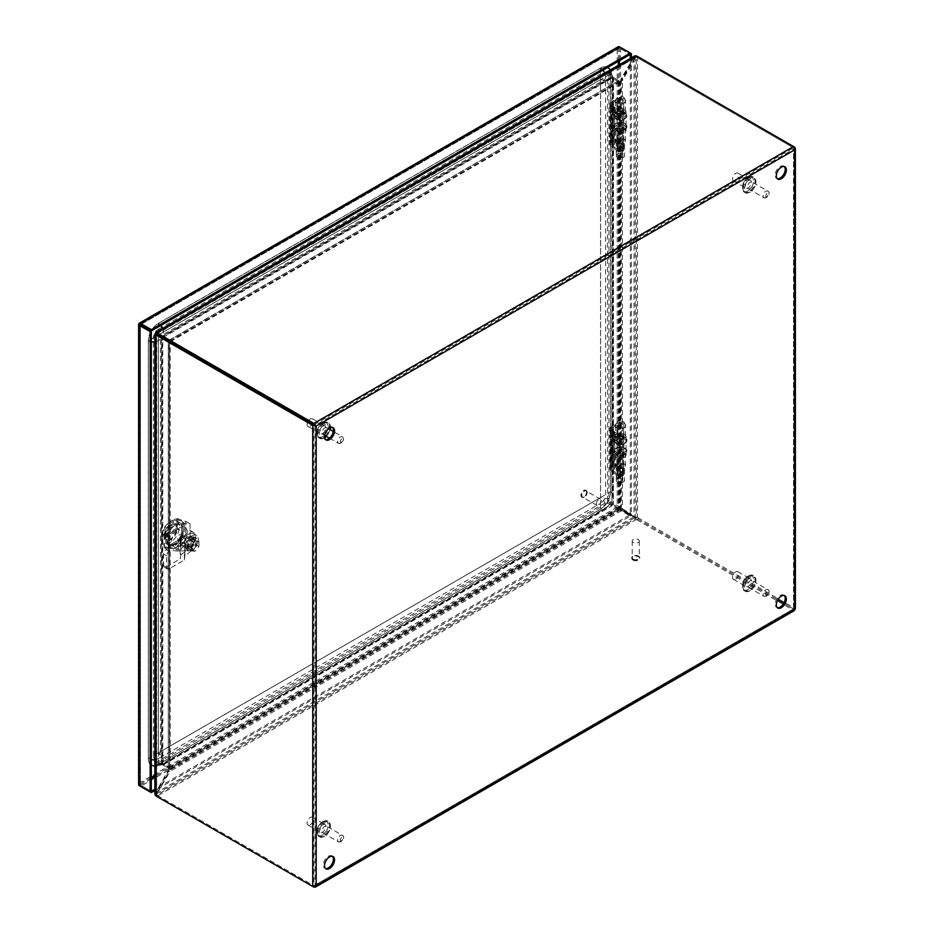 <?xml version="1.0" encoding="UTF-8"?>
<svg xmlns="http://www.w3.org/2000/svg" width="934" height="934" viewBox="0 0 934 934"><rect width="100%" height="100%" fill="white"/><g stroke="black" fill="none" stroke-linecap="round" stroke-linejoin="round"><path stroke-width="0.7" stroke-dasharray="4.67 3.5" d="M324.763 832.684A3.829 2.218 120 0 0 327.274 829.299A3.829 2.218 120 0 0 326.678 826.228A3.829 2.218 120 0 0 324.763 826.415A3.829 2.218 120 0 0 322.265 829.801A3.829 2.218 120 0 0 322.849 832.871A3.829 2.218 120 0 0 324.763 832.684M310.205 824.769A4.436 2.557 120 0 0 313.1 820.858A4.436 2.557 120 0 0 312.423 817.297A4.436 2.557 120 0 0 310.205 817.519A4.436 2.557 120 0 0 307.309 821.43A4.436 2.557 120 0 0 307.987 824.991A4.436 2.557 120 0 0 310.205 824.769M322.755 824.769A4.436 2.557 -60 0 1 324.974 824.547A4.436 2.557 -60 0 1 325.651 828.108A4.436 2.557 -60 0 1 322.755 832.007A4.436 2.557 -60 0 1 320.537 832.229A4.436 2.557 -60 0 1 319.86 828.68A4.436 2.557 -60 0 1 322.755 824.769M750.212 587.042A3.829 2.218 120 0 0 752.722 583.668A3.829 2.218 120 0 0 752.127 580.598A3.829 2.218 120 0 0 750.212 580.785A3.829 2.218 120 0 0 747.714 584.17A3.829 2.218 120 0 0 748.297 587.241A3.829 2.218 120 0 0 750.212 587.042M735.653 579.138A4.436 2.557 120 0 0 738.561 575.227A4.436 2.557 120 0 0 737.872 571.666A4.436 2.557 120 0 0 735.653 571.888A4.436 2.557 120 0 0 732.758 575.799A4.436 2.557 120 0 0 733.435 579.36A4.436 2.557 120 0 0 735.653 579.138M748.204 579.138A4.436 2.557 -60 0 1 750.422 578.917A4.436 2.557 -60 0 1 751.111 582.466A4.436 2.557 -60 0 1 748.204 586.377A4.436 2.557 -60 0 1 745.986 586.599A4.436 2.557 -60 0 1 745.309 583.049A4.436 2.557 -60 0 1 748.204 579.138M324.763 434.158A3.829 2.218 120 0 0 327.274 430.772A3.829 2.218 120 0 0 326.678 427.702A3.829 2.218 120 0 0 324.763 427.889A3.829 2.218 120 0 0 322.265 431.274A3.829 2.218 120 0 0 322.849 434.345A3.829 2.218 120 0 0 324.763 434.158M310.205 426.243A4.436 2.557 120 0 0 313.1 422.331A4.436 2.557 120 0 0 312.423 418.771A4.436 2.557 120 0 0 310.205 418.992A4.436 2.557 120 0 0 307.987 421.339A4.436 2.557 120 0 0 307.987 426.464A4.436 2.557 120 0 0 310.205 426.243M322.755 426.243A4.436 2.557 -60 0 1 324.974 426.021A4.436 2.557 -60 0 1 325.651 429.582A4.436 2.557 -60 0 1 322.755 433.481A4.436 2.557 -60 0 1 320.537 433.703A4.436 2.557 -60 0 1 319.86 430.154A4.436 2.557 -60 0 1 322.755 426.243M750.212 188.516A3.829 2.218 120 0 0 752.722 185.142A3.829 2.218 120 0 0 752.127 182.072A3.829 2.218 120 0 0 750.212 182.258A3.829 2.218 120 0 0 747.714 185.644A3.829 2.218 120 0 0 748.297 188.715A3.829 2.218 120 0 0 750.212 188.516M735.653 180.612A4.436 2.557 120 0 0 738.561 176.701A4.436 2.557 120 0 0 737.872 173.14A4.436 2.557 120 0 0 735.653 173.362A4.436 2.557 120 0 0 732.758 177.273A4.436 2.557 120 0 0 733.435 180.834A4.436 2.557 120 0 0 735.653 180.612M748.204 180.612A4.436 2.557 -60 0 1 750.422 180.39A4.436 2.557 -60 0 1 751.111 183.94A4.436 2.557 -60 0 1 748.204 187.851A4.436 2.557 -60 0 1 745.986 188.073A4.436 2.557 -60 0 1 745.309 184.523A4.436 2.557 -60 0 1 748.204 180.612M616.662 466.545L617.339 467.362L616.662 466.545M616.37 465.447C617.397 468.331 618.425 468.915 619.44 467.222C618.425 464.35 617.397 463.754 616.37 465.447M616.662 441.91L617.339 442.728L616.662 441.91M616.37 440.813C617.397 443.685 618.425 444.28 619.44 442.588C618.425 439.704 617.397 439.12 616.37 440.813M611.887 450.818L612.389 451.717L611.887 450.818M612.027 449.721C612.797 452.71 613.568 453.422 614.327 451.846C613.568 448.845 612.797 448.145 612.027 449.721M614.712 432.092L620.304 435.314L620.304 475.476L614.712 472.254L614.712 432.092L611.875 429.488A2.639 1.529 180 0 1 611.478 428.683A2.639 1.529 180 0 1 612.249 427.609L612.249 431.053L614.268 431.66L613.369 436.33M614.268 431.66L612.249 434.602L612.249 460.777L611.478 461.536L611.478 435.991L611.875 436.482L612.249 434.602M613.393 436.108L612.751 436.703L613.393 436.108L611.875 432.932L611.875 429.488M612.996 452.371A2.242 0.969 -109.8 0 0 612.237 449.954A2.242 0.969 -109.8 0 0 610.918 449.242A2.242 0.969 -109.8 0 0 610.626 450.176A2.242 0.969 -109.8 0 0 611.221 452.336A2.242 0.969 -109.8 0 0 612.424 453.41A2.242 0.969 -109.8 0 0 612.996 452.371M618.355 467.911A2.242 1.296 -120 0 0 617.211 465.494A2.242 1.296 -120 0 0 615.424 465.249A2.242 1.296 -120 0 0 615.179 466.078A2.242 1.296 -120 0 0 615.996 468.156A2.242 1.296 -120 0 0 617.607 469.031A2.242 1.296 -120 0 0 618.355 467.911M618.355 443.276A2.242 1.296 -120 0 0 617.211 440.848A2.242 1.296 -120 0 0 615.424 440.603A2.242 1.296 -120 0 0 615.179 441.443A2.242 1.296 -120 0 0 615.996 443.522A2.242 1.296 -120 0 0 617.607 444.397A2.242 1.296 -120 0 0 618.355 443.276M612.249 427.609L617.993 424.293A3.432 1.985 180 0 1 621.74 423.861A3.432 1.985 180 0 1 623.854 425.694A3.432 1.985 180 0 1 620.585 427.679A3.432 1.985 180 0 1 617 425.892L615.389 425.974A5.055 2.919 0 0 0 620.666 428.613A5.055 2.919 0 0 0 625.476 425.694A5.055 2.919 0 0 0 622.359 422.997A5.055 2.919 0 0 0 616.849 423.627L611.105 426.943L611.105 431.274L609.855 432.5L610.497 434.322L611.723 436.33L612.727 431.251M611.105 426.943A4.261 2.463 0 0 0 609.855 428.683A4.261 2.463 0 0 0 610.497 429.99L613.229 432.5L613.229 472.662L610.497 470.152L611.105 462.774L612.657 461.092L611.665 466.113L610.497 464.046L610.497 436.085L611.105 433.049L612.727 431.228L611.105 431.274M622.348 474.776L623.492 475.441L622.289 476.142A2.218 1.284 180 0 1 619.16 476.142L613.568 472.908L613.568 432.757L619.16 435.98A2.218 1.284 0 0 0 622.289 435.98L623.492 435.279L622.348 434.625L622.348 474.776L621.145 475.476L621.145 435.314L620.304 435.314M610.497 470.152A4.261 2.463 180 0 1 609.855 468.845A4.261 2.463 180 0 1 611.105 467.105L616.849 463.789A5.055 2.919 180 0 1 622.359 463.159A5.055 2.919 180 0 1 625.476 465.856A5.055 2.919 180 0 1 620.666 468.763A5.055 2.919 180 0 1 615.389 466.136L617 466.043A3.432 1.985 0 0 0 620.585 467.841A3.432 1.985 0 0 0 623.854 465.856A3.432 1.985 0 0 0 621.74 464.023A3.432 1.985 0 0 0 617.993 464.455L612.249 467.771A2.639 1.529 0 0 0 611.478 468.845A2.639 1.529 0 0 0 611.875 469.65L614.712 472.254M620.304 475.476L621.145 475.476M622.348 434.625L621.145 435.314M614.245 461.629L612.751 466.428L614.245 461.629L612.249 460.777L612.751 466.428L611.478 465.716L611.478 468.845M613.416 433.341L612.751 436.703L611.875 436.482L611.875 462.657M611.875 469.65L612.249 464.326L612.249 467.771M613.416 463.066L612.249 464.326M617.993 464.455L617.993 453.936L613.288 456.644L613.288 437.521L617.993 434.812L617.993 424.293M617.993 453.936A3.432 1.985 180 0 1 621.74 453.504A3.432 1.985 180 0 1 623.854 455.337A3.432 1.985 180 0 1 620.585 457.321A3.432 1.985 180 0 1 617 455.535L617 466.043M616.849 463.789L616.849 453.27A5.055 2.919 180 0 1 622.359 452.64A5.055 2.919 180 0 1 625.476 455.337A5.055 2.919 180 0 1 620.666 458.255A5.055 2.919 180 0 1 615.389 455.629L615.389 466.136M616.849 453.27L612.144 455.99L612.144 436.855L616.849 434.147L616.849 423.627M609.855 468.845L609.855 465.027L611.665 466.113L612.657 461.092L611.105 460.999L609.855 462.225L610.497 464.046M609.855 462.225L609.855 435.302L611.665 436.388L612.727 431.228M615.389 425.974L615.389 436.493A5.055 2.919 0 0 0 620.666 439.12A5.055 2.919 0 0 0 625.476 436.213A5.055 2.919 0 0 0 622.359 433.516A5.055 2.919 0 0 0 616.849 434.147M617 425.892L617 436.4A3.432 1.985 0 0 0 620.585 438.186A3.432 1.985 0 0 0 623.854 436.213A3.432 1.985 0 0 0 621.74 434.38A3.432 1.985 0 0 0 617.993 434.812M611.875 432.932L611.478 428.683M617 436.4L615.389 436.493M612.144 436.855L613.288 437.521M613.288 456.644L612.144 455.99M617 455.535L615.389 455.629M623.492 435.279L623.492 475.441M616.662 141.933L617.339 142.762L616.662 141.933M616.37 140.847C617.397 143.719 618.425 144.303 619.44 142.61C618.425 139.738 617.397 139.143 616.37 140.847M616.662 117.299L617.339 118.128L616.662 117.299M616.37 116.201C617.397 119.085 618.425 119.669 619.44 117.976C618.425 115.104 617.397 114.508 616.37 116.201M611.887 126.218L612.389 127.117L611.887 126.218M612.027 125.109C612.797 128.098 613.568 128.81 614.327 127.234C613.568 124.245 612.797 123.533 612.027 125.109M614.712 107.48L620.304 110.714L620.304 150.864L614.712 147.642L614.712 107.48L611.875 104.888A2.639 1.529 180 0 1 611.478 104.083A2.639 1.529 180 0 1 612.249 102.997L612.249 106.441L614.268 107.048L613.369 111.718M614.268 107.048L612.249 109.99L612.249 136.166L611.478 136.924L611.478 111.391L611.875 111.882L612.249 109.99M613.393 111.508L612.751 112.092L613.393 111.508L611.875 108.332L611.875 104.888M612.996 127.771A2.242 0.969 -109.8 0 0 612.237 125.343A2.242 0.969 -109.8 0 0 610.918 124.631A2.242 0.969 -109.8 0 0 610.626 125.565A2.242 0.969 -109.8 0 0 611.221 127.725A2.242 0.969 -109.8 0 0 612.424 128.799A2.242 0.969 -109.8 0 0 612.996 127.771M618.355 143.299A2.242 1.296 -120 0 0 617.211 140.882A2.242 1.296 -120 0 0 615.424 140.637A2.242 1.296 -120 0 0 615.179 141.478A2.242 1.296 -120 0 0 615.996 143.556A2.242 1.296 -120 0 0 617.607 144.431A2.242 1.296 -120 0 0 618.355 143.299M618.355 118.665A2.242 1.296 -120 0 0 617.211 116.248A2.242 1.296 -120 0 0 615.424 116.003A2.242 1.296 -120 0 0 615.179 116.832A2.242 1.296 -120 0 0 615.996 118.91A2.242 1.296 -120 0 0 617.607 119.785A2.242 1.296 -120 0 0 618.355 118.665M612.249 102.997L617.993 99.681A3.432 1.985 180 0 1 621.74 99.249A3.432 1.985 180 0 1 623.854 101.082A3.432 1.985 180 0 1 620.585 103.067A3.432 1.985 180 0 1 617 101.281L615.389 101.374A5.055 2.919 0 0 0 620.666 104.001A5.055 2.919 0 0 0 625.476 101.082A5.055 2.919 0 0 0 622.359 98.397A5.055 2.919 0 0 0 616.849 99.027L611.105 102.343L611.105 106.674L609.855 107.9L610.497 109.71L611.723 111.718L612.727 106.639M611.105 102.343A4.261 2.463 0 0 0 609.855 104.083A4.261 2.463 0 0 0 610.497 105.379L613.229 107.9L613.229 148.051L610.497 145.541L611.105 138.162L612.657 136.492L611.665 141.501L610.497 139.435L610.497 111.485L611.105 108.437L612.727 106.616L611.105 106.674M622.348 150.176L623.492 150.829L622.289 151.53A2.218 1.284 180 0 1 619.16 151.53L613.568 148.308L613.568 108.146L619.16 111.368A2.218 1.284 0 0 0 622.289 111.368L623.492 110.679L622.348 110.014L622.348 150.176L621.145 150.864L621.145 110.714L620.304 110.714M610.497 145.541A4.261 2.463 180 0 1 609.855 144.233A4.261 2.463 180 0 1 611.105 142.493L616.849 139.178A5.055 2.919 180 0 1 622.359 138.547A5.055 2.919 180 0 1 625.476 141.244A5.055 2.919 180 0 1 620.666 144.163A5.055 2.919 180 0 1 615.389 141.536L617 141.443A3.432 1.985 0 0 0 620.585 143.229A3.432 1.985 0 0 0 623.854 141.244A3.432 1.985 0 0 0 621.74 139.411A3.432 1.985 0 0 0 617.993 139.843L612.249 143.159A2.639 1.529 0 0 0 611.478 144.233A2.639 1.529 0 0 0 611.875 145.05L614.712 147.642M620.304 150.864L621.145 150.864M622.348 110.014L621.145 110.714M614.245 137.018L612.751 141.816L614.245 137.018L612.249 136.166L612.751 141.816L611.478 141.116L611.478 144.233M613.416 108.729L612.751 112.092L611.875 111.882L611.875 138.057M611.875 145.05L612.249 139.715L612.249 143.159M613.416 138.454L612.249 139.715M617.993 139.843L617.993 129.324L613.288 132.044L613.288 112.909L617.993 110.2L617.993 99.681M617.993 129.324A3.432 1.985 180 0 1 621.74 128.904A3.432 1.985 180 0 1 623.854 130.737A3.432 1.985 180 0 1 620.585 132.71A3.432 1.985 180 0 1 617 130.923L617 141.443M616.849 139.178L616.849 128.67A5.055 2.919 180 0 1 622.359 128.04A5.055 2.919 180 0 1 625.476 130.737A5.055 2.919 180 0 1 620.666 133.644A5.055 2.919 180 0 1 615.389 131.017L615.389 141.536M616.849 128.67L612.144 131.379L612.144 112.255L616.849 109.535L616.849 99.027M609.855 144.233L609.855 140.415L611.665 141.501L612.657 136.492L611.105 136.399L609.855 137.625L610.497 139.435M609.855 137.625L609.855 110.691L611.665 111.776L612.727 106.616M615.389 101.374L615.389 111.882A5.055 2.919 0 0 0 620.666 114.52A5.055 2.919 0 0 0 625.476 111.601A5.055 2.919 0 0 0 622.359 108.904A5.055 2.919 0 0 0 616.849 109.535M617 101.281L617 111.8A3.432 1.985 0 0 0 620.585 113.586A3.432 1.985 0 0 0 623.854 111.601A3.432 1.985 0 0 0 621.74 109.768A3.432 1.985 0 0 0 617.993 110.2M611.875 108.332L611.478 104.083M617 111.8L615.389 111.882M612.144 112.255L613.288 112.909M613.288 132.044L612.144 131.379M617 130.923L615.389 131.017M623.492 110.679L623.492 150.829M784.268 166.544A7.098 4.098 120 0 0 783.743 166.135A7.098 4.098 120 0 0 778.279 168.038A7.098 4.098 120 0 0 775.173 175.183A7.098 4.098 120 0 0 776.644 178.429A7.098 4.098 120 0 0 777.263 178.674M332.469 427.387A7.098 4.098 120 0 0 331.944 426.978A7.098 4.098 120 0 0 326.48 428.869A7.098 4.098 120 0 0 323.374 436.015A7.098 4.098 120 0 0 324.845 439.272A7.098 4.098 120 0 0 325.464 439.517M784.268 595.483A7.098 4.098 120 0 0 783.743 595.075A7.098 4.098 120 0 0 778.279 596.978A7.098 4.098 120 0 0 775.173 604.123A7.098 4.098 120 0 0 776.644 607.369A7.098 4.098 120 0 0 777.263 607.625M332.469 856.326A7.098 4.098 120 0 0 331.944 855.918A7.098 4.098 120 0 0 326.48 857.821A7.098 4.098 120 0 0 323.374 864.966A7.098 4.098 120 0 0 324.845 868.211A7.098 4.098 120 0 0 325.464 868.468M313.906 887.148L794.671 609.587L794.671 608.256L793.526 608.921L793.526 610.241L637.572 520.215A7.098 4.098 0 0 0 636.182 519.584L636.182 518.265A7.098 4.098 180 0 1 637.572 518.884L777.788 599.838L637.572 518.884A7.098 4.098 60 0 1 636.346 517.996L637.49 517.331A7.098 4.098 -120 0 0 638.716 518.218L794.671 608.256L794.671 147.187M794.671 609.587L793.526 608.921L315.062 885.163L316.206 885.817M155.569 795.57L156.714 794.904A7.098 4.098 -120 0 0 157.951 795.791A7.098 4.098 180 0 1 156.877 794.997L156.877 796.317L155.85 792.919L633.754 517.004L636.182 519.584L156.877 796.317A7.098 4.098 0 0 0 157.939 797.111L157.951 795.791L313.906 885.829L315.062 885.163L315.062 425.425L793.526 149.183L794.215 147.444M313.906 886.635L313.906 885.829L793.526 608.921L793.526 146.521L638.716 57.149A7.098 4.098 -120 0 0 637.49 56.612L636.346 57.266A7.098 4.098 60 0 1 637.572 57.803L793.526 147.841L313.906 424.748L313.906 885.829L312.762 886.494M794.671 149.849L793.526 149.183L793.526 147.841L793.526 608.921L783.743 603.282M637.49 517.331L634.034 516.525L634.034 57.418L637.49 56.612L637.49 517.331M783.743 603.271L793.526 608.921M634.7 55.9L633.754 57.266L155.85 333.181M637.572 56.484L637.572 57.803L793.526 147.841M638.716 57.149L637.572 57.803A7.098 4.098 0 0 0 636.182 57.184L636.182 55.865M155.569 333.66L155.569 792.768L154.857 794.262M156.807 796.457L157.951 795.791L313.906 885.829M632.995 516.42L634.139 517.074A539.548 311.512 -60 0 1 623.211 511.26A539.548 311.512 -60 0 1 621.881 510.478L620.736 509.824A539.548 311.512 -60 0 0 622.067 510.594A539.548 311.512 -60 0 0 632.995 516.42A7.098 4.098 120 0 1 633.147 516.49A7.098 4.098 120 0 1 633.754 517.004L634.816 517.611M634.139 517.074A7.098 4.098 -60 0 1 634.291 517.156A7.098 4.098 -60 0 1 634.898 517.658L636.182 518.265L156.877 794.997L156.994 793.585L155.85 792.919A7.098 4.098 120 0 1 156.608 791.46A539.548 311.512 -60 0 0 168.867 770.702L170.011 771.356A539.548 311.512 -60 0 1 157.753 792.114L156.608 791.46M633.147 58.807L634.291 59.472A539.548 311.512 -60 0 1 622.453 80.464L621.308 79.81A539.548 311.512 -60 0 0 633.147 58.807A7.098 4.098 120 0 1 634.034 57.418L635.178 58.083L636.346 57.266L636.346 517.996L634.034 516.525A7.098 4.098 120 0 1 633.287 516.245L634.431 516.911A7.098 4.098 -60 0 1 634.291 516.817L633.147 516.163A7.098 4.098 120 0 0 633.287 516.245M635.085 517.132L635.178 517.191A7.098 4.098 -60 0 1 634.431 516.911M620.246 507.29L613.533 503.426L612.389 504.091L618.997 507.898A2.44 1.413 0 0 0 619.3 508.049L620.246 507.29L621.308 508.832A539.548 311.512 -60 0 1 622.604 509.579A539.548 311.512 -60 0 1 633.147 516.163M156.714 333.683L636.182 57.184L634.898 57.92L633.754 57.266A7.098 4.098 120 0 1 632.995 58.725A539.548 311.512 -60 0 0 620.736 79.483L621.881 80.137A539.548 311.512 -60 0 1 634.139 59.379L632.995 58.725M636.182 57.184L634.898 57.92A7.098 4.098 -60 0 1 634.139 59.379M156.608 333.765A539.548 311.512 -60 0 1 167.536 339.579A539.548 311.512 -60 0 1 168.867 340.361L169.766 339.941L169.953 341.354A2.44 1.413 60 0 1 169.673 341.225L163.065 337.407L162.936 336.042L612.085 76.728L607.917 71.358M156.457 791.367L157.601 792.032A539.548 311.512 -60 0 1 169.451 771.029L168.307 770.375A539.548 311.512 -60 0 0 156.457 791.367A7.098 4.098 120 0 1 155.569 792.768L156.714 793.421L156.714 794.904L156.433 334.15M157.601 792.032A7.098 4.098 -60 0 1 156.714 793.421L156.714 794.904M154.46 763.276L154.46 334.185L155.324 333.391L155.324 762.483L154.46 763.276L161.594 764.257L161.594 338.365L168.389 342.334L169.708 341.786L168.307 341.342A539.548 311.512 -60 0 1 166.999 340.606A539.548 311.512 -60 0 1 156.457 334.022M620.736 509.824L168.867 770.702L169.801 768.729L162.726 765.016L162.469 763.58L169.673 767.573A2.44 1.413 60 0 1 169.953 767.76L170.011 771.356L621.881 510.478L619.055 508.481L618.868 509.672L621.133 510.046M607.672 503.099L155.745 764.012L155.488 762.576L607.415 501.663L607.672 503.099L618.868 509.672M634.898 517.658L156.994 793.585A7.098 4.098 -60 0 1 157.753 792.114M634.291 59.472A7.098 4.098 -60 0 1 635.178 58.083L635.178 517.191M621.308 508.832L621.308 79.81L619.3 82.215A2.44 1.413 180 0 1 618.997 82.064L612.389 78.258L613.533 77.592L613.428 503.391L608.945 500.881L607.579 501.371L607.579 72.28L608.945 71.79L608.945 500.881M620.059 81.597L613.533 77.592M621.705 509.065L622.453 509.497A539.548 311.512 -60 0 1 623.749 510.244A539.548 311.512 -60 0 1 634.291 516.817M156.9 333.928L157.753 334.43A7.098 4.098 -60 0 1 157.613 334.349A7.098 4.098 -60 0 1 156.994 333.847L634.898 57.92M157.753 334.43A539.548 311.512 -60 0 1 168.68 340.245A539.548 311.512 -60 0 1 170.011 341.027L168.867 340.361L169.766 339.941L163.065 336.088M168.867 340.361L618.868 80.663L612.085 76.728L612.167 78.117L618.775 81.935A2.44 1.413 -120 0 0 619.055 82.075L618.868 80.663L169.474 340.291M161.699 338.458L162.843 337.793L169.451 341.611A2.44 1.413 180 0 1 169.708 341.786L169.451 342.007A539.548 311.512 -60 0 1 168.143 341.26A539.548 311.512 -60 0 1 157.601 334.687L156.76 334.197M168.389 342.334L168.307 341.342L168.389 342.334M168.307 341.342L168.307 770.375L168.54 341.902M161.699 764.292L168.389 768.168L169.708 767.62A2.44 1.413 0 0 0 169.451 767.444L162.843 763.627L161.699 764.292L162.738 763.592L155.324 762.483M156.714 793.421L156.714 334.314A7.098 4.098 -60 0 1 157.472 334.594A7.098 4.098 -60 0 1 157.601 334.687M169.801 768.729L169.953 767.76M619.3 508.049L622.453 509.497L622.453 80.464L619.3 82.215M613.533 503.426L612.389 504.091M170.011 341.027L619.055 82.075M169.451 342.007L169.708 767.62M619.055 508.481A2.44 1.413 -120 0 0 618.775 508.283L612.167 504.477L612.167 505.796M163.065 765.074L163.065 763.755M608.945 71.79L613.428 77.499L612.284 78.164L607.579 72.28M156.141 332.189L162.936 336.042L162.936 337.361L156.188 333.508M612.167 76.798L612.167 78.117M162.843 763.627L162.738 337.711L161.442 338.213L162.843 337.793M163.065 337.407L612.085 78.047L612.027 76.588L162.726 335.995L162.469 337.127L611.77 77.732L607.415 72.187L155.488 333.099L155.745 331.967L607.672 71.042L607.415 72.187M612.167 504.477L612.085 505.714L162.936 765.028L162.936 763.708L612.085 504.395L607.415 501.663M612.389 78.258L611.933 503.893L613.311 503.391L613.311 77.335L611.933 77.826L611.933 503.893L607.579 501.371M155.745 764.012L162.726 765.016L612.027 505.621L611.77 504.185L162.469 763.58L155.488 762.576M154.857 334.407L161.442 338.213L161.442 764.281L162.306 763.487L162.306 337.419L156.001 333.777M638.272 539.572A3.549 2.055 180 0 1 639.311 541.019A3.549 2.055 180 0 1 637.116 542.911A3.549 2.055 180 0 1 633.252 542.467A3.549 2.055 180 0 1 632.213 541.019A3.549 2.055 180 0 1 634.408 539.128A3.549 2.055 180 0 1 638.272 539.572M633.252 559.139A3.549 2.055 0 0 0 637.116 559.583A3.549 2.055 0 0 0 639.311 557.691A3.549 2.055 0 0 0 638.272 556.244A3.549 2.055 0 0 0 634.408 555.8A3.549 2.055 0 0 0 632.213 557.691A3.549 2.055 0 0 0 633.252 559.139M632.937 559.314A3.993 2.3 0 0 0 637.292 559.816A3.993 2.3 0 0 0 639.755 557.691A3.993 2.3 0 0 0 638.587 556.057A3.993 2.3 0 0 0 634.233 555.555A3.993 2.3 0 0 0 631.769 557.691A3.993 2.3 0 0 0 632.937 559.314M632.937 560.038A3.993 2.3 0 0 0 637.292 560.54A3.993 2.3 0 0 0 639.755 558.415A3.993 2.3 0 0 0 638.587 556.781A3.993 2.3 0 0 0 634.233 556.29A3.993 2.3 0 0 0 631.769 558.415A3.993 2.3 0 0 0 632.937 560.038M616.428 116.855A5.651 3.257 0 0 0 622.581 117.556A5.651 3.257 0 0 0 626.072 114.543A5.651 3.257 0 0 0 624.414 112.243A5.651 3.257 0 0 0 618.261 111.531A5.651 3.257 0 0 0 614.77 114.543A5.651 3.257 0 0 0 616.428 116.855M624.414 125.506A5.651 3.257 180 0 1 626.072 127.806A5.651 3.257 180 0 1 622.581 130.818A5.651 3.257 180 0 1 616.428 130.118A5.651 3.257 180 0 1 614.77 127.806A5.651 3.257 180 0 1 618.261 124.794A5.651 3.257 180 0 1 624.414 125.506M616.428 119.178A5.651 3.257 0 0 0 622.581 119.879A5.651 3.257 0 0 0 626.072 116.867A5.651 3.257 0 0 0 624.414 114.555A5.651 3.257 0 0 0 618.261 113.855A5.651 3.257 0 0 0 614.77 116.867A5.651 3.257 0 0 0 616.428 119.178M624.414 123.183A5.651 3.257 180 0 1 626.072 125.495A5.651 3.257 180 0 1 622.581 128.507A5.651 3.257 180 0 1 616.428 127.795A5.651 3.257 180 0 1 614.77 125.495A5.651 3.257 180 0 1 618.261 122.482A5.651 3.257 180 0 1 624.414 123.183M622.826 110.667A3.409 1.973 180 0 1 623.83 112.057A3.409 1.973 180 0 1 621.729 113.878A3.409 1.973 180 0 1 618.004 113.446A3.409 1.973 180 0 1 617.012 112.057A3.409 1.973 180 0 1 619.114 110.235A3.409 1.973 180 0 1 622.826 110.667M618.004 131.694A3.409 1.973 0 0 0 621.729 132.114A3.409 1.973 0 0 0 623.83 130.305A3.409 1.973 0 0 0 622.826 128.915A3.409 1.973 0 0 0 619.114 128.483A3.409 1.973 0 0 0 617.012 130.305A3.409 1.973 0 0 0 618.004 131.694M616.428 114.357A5.651 3.257 180 0 1 614.77 112.057A5.651 3.257 180 0 1 618.261 109.044A5.651 3.257 180 0 1 624.414 109.745A5.651 3.257 180 0 1 626.072 112.057A5.651 3.257 180 0 1 622.581 115.069A5.651 3.257 180 0 1 616.428 114.357M624.414 127.993A5.651 3.257 0 0 0 618.261 127.293A5.651 3.257 0 0 0 614.77 130.305A5.651 3.257 0 0 0 616.428 132.605A5.651 3.257 0 0 0 622.581 133.317A5.651 3.257 0 0 0 626.072 130.305A5.651 3.257 0 0 0 624.414 127.993M616.428 436.843A5.651 3.257 0 0 0 614.77 439.155A5.651 3.257 0 0 0 618.261 442.167A5.651 3.257 0 0 0 624.414 441.467A5.651 3.257 0 0 0 626.072 439.155A5.651 3.257 0 0 0 622.581 436.143A5.651 3.257 0 0 0 616.428 436.843M624.414 454.73A5.651 3.257 180 0 1 618.261 455.43A5.651 3.257 180 0 1 614.77 452.418A5.651 3.257 180 0 1 616.428 450.106A5.651 3.257 180 0 1 622.581 449.406A5.651 3.257 180 0 1 626.072 452.418A5.651 3.257 180 0 1 624.414 454.73M616.428 439.167A5.651 3.257 0 0 0 614.77 441.478A5.651 3.257 0 0 0 618.261 444.491A5.651 3.257 0 0 0 624.414 443.778A5.651 3.257 0 0 0 626.072 441.478A5.651 3.257 0 0 0 622.581 438.455A5.651 3.257 0 0 0 616.428 439.167M624.414 452.406A5.651 3.257 180 0 1 618.261 453.118A5.651 3.257 180 0 1 614.77 450.095A5.651 3.257 180 0 1 616.428 447.795A5.651 3.257 180 0 1 622.581 447.082A5.651 3.257 180 0 1 626.072 450.095A5.651 3.257 180 0 1 624.414 452.406M622.826 438.058A3.409 1.973 180 0 1 619.114 438.478A3.409 1.973 180 0 1 617.012 436.657A3.409 1.973 180 0 1 618.004 435.267A3.409 1.973 180 0 1 621.729 434.847A3.409 1.973 180 0 1 623.83 436.657A3.409 1.973 180 0 1 622.826 438.058M618.004 453.515A3.409 1.973 0 0 0 617.012 454.905A3.409 1.973 0 0 0 619.114 456.726A3.409 1.973 0 0 0 622.826 456.306A3.409 1.973 0 0 0 623.83 454.905A3.409 1.973 0 0 0 621.729 453.095A3.409 1.973 0 0 0 618.004 453.515M616.428 434.357A5.651 3.257 180 0 1 622.581 433.645A5.651 3.257 180 0 1 626.072 436.657A5.651 3.257 180 0 1 624.414 438.968A5.651 3.257 180 0 1 618.261 439.68A5.651 3.257 180 0 1 614.77 436.657A5.651 3.257 180 0 1 616.428 434.357M624.414 457.216A5.651 3.257 0 0 0 626.072 454.905A5.651 3.257 0 0 0 622.581 451.893A5.651 3.257 0 0 0 616.428 452.605A5.651 3.257 0 0 0 614.77 454.905A5.651 3.257 0 0 0 618.261 457.929A5.651 3.257 0 0 0 624.414 457.216M596.301 503.823A3.549 2.055 -60 0 1 597.853 500.25A3.549 2.055 -60 0 1 600.585 499.293A3.549 2.055 -60 0 1 601.321 500.928A3.549 2.055 -60 0 1 599.78 504.5A3.549 2.055 -60 0 1 597.036 505.446A3.549 2.055 -60 0 1 596.301 503.823M586.891 492.592A3.549 2.055 120 0 0 586.155 490.969A3.549 2.055 120 0 0 583.423 491.914A3.549 2.055 120 0 0 581.87 495.487A3.549 2.055 120 0 0 582.606 497.11A3.549 2.055 120 0 0 585.338 496.164A3.549 2.055 120 0 0 586.891 492.592M587.206 492.405A3.993 2.3 120 0 0 586.377 490.583A3.993 2.3 120 0 0 583.306 491.658A3.993 2.3 120 0 0 581.555 495.674A3.993 2.3 120 0 0 582.384 497.495A3.993 2.3 120 0 0 585.466 496.421A3.993 2.3 120 0 0 587.206 492.405M586.575 492.043A3.993 2.3 120 0 0 585.746 490.222A3.993 2.3 120 0 0 582.676 491.296A3.993 2.3 120 0 0 580.936 495.3A3.993 2.3 120 0 0 581.754 497.133A3.993 2.3 120 0 0 584.836 496.059A3.993 2.3 120 0 0 586.575 492.043M179.445 522.526L170.175 527.885L166.871 533.606L166.871 544.324L170.175 546.227L179.445 540.868L182.749 535.147L182.749 524.441L179.445 522.526L178.301 521.872L169.031 527.22L165.727 532.94L166.871 533.606M618.308 507.839L617.164 507.174A2.44 1.413 180 0 1 617.176 507.174L619.476 508.505L617.176 507.174L618.028 508.096A2.44 1.413 -120 0 0 619.476 509.824L630.298 516.082L154.857 790.573M617.176 48.148A2.44 1.413 0 0 0 617.164 48.148L618.308 48.813L617.176 48.148L618.588 47.634L617.176 48.148L618.588 47.634L618.028 46.887L617.164 48.148L618.308 48.813L619.476 48.148L618.32 48.813L619.476 48.148L630.298 54.394L618.588 47.622L619.476 48.148L619.476 60.64M139.516 324.133L140.474 324.682L140.228 784.513M140.474 785.062L139.329 783.054L140.474 783.708L140.474 785.05L140.474 783.708L139.329 783.054L138.664 784.432L140.474 785.05L140.474 324.693L618.308 48.813L618.308 61.317M170.175 527.885L169.031 527.22L170.432 528.037L167.128 533.758L167.128 544.464L170.432 546.378L179.713 541.019L183.006 535.299L183.006 524.593L179.713 522.678L170.432 528.037M182.749 524.441L179.713 522.678M182.749 535.147L181.605 534.493L181.605 523.776L181.605 534.493L183.006 535.299M179.445 540.868L178.301 540.214L181.605 534.493L178.301 540.214L179.713 541.019M170.175 546.227L169.031 545.561L178.301 540.214L169.031 545.561L170.432 546.378M183.006 524.593L178.301 521.872L169.031 527.22L165.727 532.94L165.727 543.658L165.727 532.94L167.128 533.758M630.298 58.433L630.298 514.751L619.476 508.505L630.298 514.751L154.857 789.253M151.296 778.804L140.474 785.05L151.296 791.296L140.474 785.05L140.474 324.693L619.476 48.148M630.298 516.082L630.298 514.751L631.442 514.085L620.62 507.839A2.44 1.413 0 0 0 618.401 507.454L619.476 508.505L618.028 508.096M631.442 57.768L631.442 514.085M618.401 47.097A2.44 1.413 180 0 1 620.62 47.482L630.298 53.075M139.026 784.642L139.318 783.066L139.026 784.642A2.44 1.413 60 0 0 140.462 786.37L619.476 509.824M617.176 507.174L618.401 507.454M140.474 783.719L139.329 783.054L139.329 324.028L617.164 48.148L617.164 507.174L139.329 783.054M618.156 473.071A3.211 1.856 0 0 0 617.211 474.39A3.211 1.856 0 0 0 618.156 475.698A3.211 1.856 0 0 0 622.686 475.698L622.686 475.698A3.211 1.856 0 0 0 623.632 474.39A3.211 1.856 0 0 0 621.647 472.674A3.211 1.856 0 0 0 618.156 473.071M622.686 427.001A3.211 1.856 180 0 1 619.195 427.41A3.211 1.856 180 0 1 617.211 425.694A3.211 1.856 180 0 1 618.156 424.386A3.211 1.856 180 0 1 621.647 423.989A3.211 1.856 180 0 1 623.632 425.694A3.211 1.856 180 0 1 622.686 427.001M619.16 474.811A1.786 1.027 0 0 0 619.16 476.282A1.786 1.027 0 0 0 621.682 476.282L622.686 475.698L621.682 476.282A1.786 1.027 0 0 0 621.682 474.811A1.786 1.027 0 0 0 619.16 474.811M616.65 423.511A5.335 3.082 0 0 0 615.086 425.694A5.335 3.082 0 0 0 618.378 428.543A5.335 3.082 0 0 0 624.192 427.877A5.335 3.082 0 0 0 625.757 425.694A5.335 3.082 0 0 0 622.464 422.845A5.335 3.082 0 0 0 616.65 423.511M621.425 423.557A1.424 0.817 180 0 1 619.417 423.557A1.424 0.817 180 0 1 619.417 422.401A1.424 0.817 180 0 1 621.425 422.401A1.424 0.817 180 0 1 621.425 423.557M618.156 148.471A3.211 1.856 0 0 0 617.211 149.779A3.211 1.856 0 0 0 618.156 151.086A3.211 1.856 0 0 0 622.686 151.086L622.686 151.086A3.211 1.856 0 0 0 623.632 149.779A3.211 1.856 0 0 0 621.647 148.062A3.211 1.856 0 0 0 618.156 148.471M622.686 102.401A3.211 1.856 180 0 1 619.195 102.798A3.211 1.856 180 0 1 617.211 101.082A3.211 1.856 180 0 1 618.156 99.775A3.211 1.856 180 0 1 621.647 99.378A3.211 1.856 180 0 1 623.632 101.082A3.211 1.856 180 0 1 622.686 102.401M619.16 150.211A1.786 1.027 0 0 0 619.16 151.67A1.786 1.027 0 0 0 621.682 151.67L622.686 151.086L621.682 151.67A1.786 1.027 0 0 0 621.682 150.211A1.786 1.027 0 0 0 619.16 150.211M616.65 98.911A5.335 3.082 0 0 0 615.086 101.082A5.335 3.082 0 0 0 618.378 103.931A5.335 3.082 0 0 0 624.192 103.265A5.335 3.082 0 0 0 625.757 101.082A5.335 3.082 0 0 0 622.464 98.245A5.335 3.082 0 0 0 616.65 98.911M621.425 98.957A1.424 0.817 180 0 1 619.417 98.957A1.424 0.817 180 0 1 619.417 97.79A1.424 0.817 180 0 1 621.425 97.79A1.424 0.817 180 0 1 621.425 98.957M185.913 549.893A11.15 6.433 -60 0 1 180.344 550.441A11.15 6.433 -60 0 1 178.032 545.339L180.04 546.495A11.15 6.433 -60 0 1 184.909 535.275A11.15 6.433 -60 0 1 193.49 532.298A11.15 6.433 -60 0 1 195.801 537.4A11.15 6.433 -60 0 1 187.921 551.048L185.913 549.893L185.913 544.44L187.921 545.596L187.921 551.048M167.186 539.081A11.15 6.433 120 0 0 169.498 544.183A11.15 6.433 120 0 0 178.09 541.195A11.15 6.433 120 0 0 182.947 529.975A11.15 6.433 120 0 0 180.647 524.873A11.15 6.433 120 0 0 172.054 527.862A11.15 6.433 120 0 0 167.186 539.081A11.15 6.433 120 0 0 169.498 544.183A11.15 6.433 120 0 0 178.09 541.195A11.15 6.433 120 0 0 182.947 529.975A11.15 6.433 120 0 0 180.647 524.873A11.15 6.433 120 0 0 172.054 527.862A11.15 6.433 120 0 0 167.186 539.081M182.223 535.964A3.292 1.903 120 0 0 181.535 534.458A3.292 1.903 120 0 0 179.001 535.345A3.292 1.903 120 0 0 177.565 538.649A3.292 1.903 120 0 0 178.242 540.167A3.292 1.903 120 0 0 180.776 539.28A3.292 1.903 120 0 0 182.223 535.964M192.264 541.767A3.292 1.903 120 0 0 191.575 540.249A3.292 1.903 120 0 0 189.042 541.136A3.292 1.903 120 0 0 187.594 544.452A3.292 1.903 120 0 0 188.283 545.958A3.292 1.903 120 0 0 190.816 545.082A3.292 1.903 120 0 0 192.264 541.767M184.71 527.336A15.621 9.013 -60 0 1 177.892 543.063A15.621 9.013 -60 0 1 165.855 547.242A15.621 9.013 -60 0 1 162.621 540.097A15.621 9.013 -60 0 1 169.439 524.371A15.621 9.013 -60 0 1 181.476 520.191A15.621 9.013 -60 0 1 184.71 527.336M161.419 539.397A15.621 9.013 120 0 0 164.653 546.542A15.621 9.013 120 0 0 176.689 542.362A15.621 9.013 120 0 0 183.508 526.648A15.621 9.013 120 0 0 180.274 519.491A15.621 9.013 120 0 0 172.463 520.273A15.621 9.013 120 0 0 161.419 539.397L161.419 537.073A12.784 7.379 120 0 0 170.455 542.292A12.784 7.379 120 0 0 179.491 526.648A12.784 7.379 120 0 0 170.455 521.429A12.784 7.379 120 0 0 161.419 537.073M164.174 535.486A8.873 5.125 -60 0 1 168.05 526.554A8.873 5.125 -60 0 1 174.892 524.172A8.873 5.125 -60 0 1 176.724 528.235A8.873 5.125 -60 0 1 172.848 537.167A8.873 5.125 -60 0 1 166.018 539.548A8.873 5.125 -60 0 1 164.174 535.486M164.781 535.836A8.873 5.125 -60 0 1 168.657 526.904A8.873 5.125 -60 0 1 175.487 524.523A8.873 5.125 -60 0 1 177.332 528.586A8.873 5.125 -60 0 1 177.297 529.298L164.816 536.513A8.873 5.125 -60 0 1 164.816 535.124L177.297 527.908A8.873 5.125 -60 0 1 177.332 528.586A8.873 5.125 -60 0 1 173.455 537.517A8.873 5.125 -60 0 1 166.614 539.899A8.873 5.125 -60 0 1 164.781 535.836M177.297 527.908L178.499 528.609A8.873 5.125 -60 0 1 178.534 529.286A8.873 5.125 -60 0 1 178.499 529.998L177.297 529.298M187.921 545.596L191.085 543.775L191.085 536.466L184.757 540.121L184.757 543.775L180.04 546.495M184.757 543.775L182.749 542.619L178.032 545.339M185.913 544.44L182.749 546.262L182.749 542.619M193.093 544.931L191.085 543.775L191.085 536.466L193.093 537.634L186.765 541.276L186.765 548.585L193.093 544.931L193.093 537.634M182.749 546.262L186.765 548.585M194.097 538.206L194.097 545.514L187.769 549.169L187.769 541.86L194.097 538.206L191.085 536.466L184.757 540.121L186.765 541.276M164.816 536.513L166.018 537.202L178.499 529.998M178.499 528.609L166.018 535.812A8.873 5.125 120 0 0 166.018 537.202M166.018 535.812L164.816 535.124M184.348 542.619L169.101 551.422A3.549 2.055 120 0 0 166.591 555.777L166.591 567.37A3.549 2.055 120 0 0 167.326 568.993A3.549 2.055 120 0 0 169.101 568.818L184.348 560.015L184.909 538.474L193.245 535.334L190.232 533.594L181.897 536.735L184.909 538.474L184.909 555.858L193.245 549.367A8.721 5.032 120 0 0 198.066 541.708A8.721 5.032 120 0 0 196.549 535.416A8.721 5.032 120 0 0 193.245 535.334M169.101 551.422L166.089 549.682A3.549 2.055 120 0 0 163.578 554.037L163.578 565.63A3.549 2.055 120 0 0 164.314 567.253A3.549 2.055 120 0 0 166.089 567.078L180.227 558.917L180.787 554.761L181.897 554.119L184.909 555.858L184.348 560.015M166.089 549.682L180.227 541.522L180.787 537.377L181.897 536.735M180.227 541.522L180.227 558.917M180.787 537.377L180.787 554.761M181.897 554.119L190.232 547.628L193.245 549.367M190.232 533.594A8.721 5.032 -60 0 1 193.536 533.676A8.721 5.032 -60 0 1 195.054 539.98A8.721 5.032 -60 0 1 190.232 547.628M187.769 541.86L184.757 540.121L184.757 547.429L191.085 543.775L194.097 545.514M184.757 547.429L187.769 549.169M183.403 542.024A3.292 1.903 120 0 0 185.551 539.128A3.292 1.903 120 0 0 185.049 536.49A3.292 1.903 120 0 0 183.403 536.653A3.292 1.903 120 0 0 181.254 539.548A3.292 1.903 120 0 0 181.756 542.187A3.292 1.903 120 0 0 183.403 542.024M190.933 540.996A3.292 1.903 -60 0 1 192.579 540.833A3.292 1.903 -60 0 1 193.081 543.471A3.292 1.903 -60 0 1 190.933 546.378A3.292 1.903 -60 0 1 189.287 546.542A3.292 1.903 -60 0 1 188.785 543.903A3.292 1.903 -60 0 1 190.933 540.996M192.334 538.416A7.449 4.308 -60 0 1 196.07 538.042A7.449 4.308 -60 0 1 197.202 544.02A7.449 4.308 -60 0 1 192.334 550.581A7.449 4.308 -60 0 1 188.61 550.955A7.449 4.308 -60 0 1 187.465 544.977A7.449 4.308 -60 0 1 192.334 538.416M190.933 537.599A7.449 4.308 -60 0 1 194.657 537.225A7.449 4.308 -60 0 1 195.801 543.203A7.449 4.308 -60 0 1 190.933 549.776A7.449 4.308 -60 0 1 187.209 550.138A7.449 4.308 -60 0 1 186.064 544.172A7.449 4.308 -60 0 1 190.933 537.599M188.47 549.309L192.334 549.647L196.198 544.849L196.198 539.689L192.334 539.338L188.47 544.148L188.47 549.309L191.225 550.897L191.225 545.736L188.47 544.148M196.198 544.849L198.954 546.437L195.089 551.235L192.334 549.647M195.089 551.235L191.225 550.897M191.225 545.736L195.089 540.938L192.334 539.338M195.089 540.938L198.954 541.276L196.198 539.689M198.954 541.276L198.954 546.437M171.506 541.568A11.15 6.433 -60 0 1 176.374 530.349A11.15 6.433 -60 0 1 184.955 527.371A11.15 6.433 -60 0 1 187.267 532.473A11.15 6.433 -60 0 1 182.399 543.681A11.15 6.433 -60 0 1 173.817 546.67A11.15 6.433 -60 0 1 171.506 541.568M164.431 547.768L164.431 533.583L175.067 520.343L185.714 521.289L185.714 535.474L175.067 548.713L164.431 547.768L168.75 550.254L168.75 536.069L179.386 522.83L190.034 523.776L190.034 537.972L179.386 551.212L168.75 550.254M175.067 520.343L179.386 522.83M168.75 536.069L164.431 533.583M179.386 551.212L175.067 548.713M190.034 537.972L185.714 535.474M190.034 523.776L185.714 521.289M158.348 323.351L600.539 68.042A14.197 8.196 -60 0 1 607.637 67.341A14.197 8.196 -60 0 1 610.579 73.844L610.579 491.704A14.197 8.196 -60 0 1 600.539 509.1L158.348 764.397A14.197 8.196 -60 0 1 151.25 765.098A14.197 8.196 -60 0 1 148.308 758.595L148.308 340.735A14.197 8.196 -60 0 1 151.215 330.893A14.197 8.196 -60 0 1 158.348 323.351A7.098 4.098 60 0 1 160.765 325.476M602.967 70.167A7.098 4.098 -120 0 0 600.539 68.042A14.173 8.184 -60 0 1 607.66 67.388A14.173 8.184 -60 0 1 610.602 73.879L610.602 491.739A14.173 8.184 -60 0 1 600.585 509.1A14.173 8.184 120 0 0 610.579 491.728L610.579 73.868A14.173 8.184 120 0 0 607.649 67.376A14.173 8.184 120 0 0 600.562 68.077L158.36 323.386A14.173 8.184 120 0 0 148.343 340.735L148.343 758.595A14.173 8.184 120 0 0 151.273 765.086A14.173 8.184 120 0 0 158.36 764.386L600.562 509.088A7.098 4.098 -120 0 0 604.088 509.45A7.098 4.098 -120 0 0 605.174 503.765A7.098 4.098 -120 0 0 600.539 497.507L158.371 752.851L158.36 334.979L600.585 79.635L158.348 334.944L158.348 752.804L600.539 497.507L600.539 79.635L600.585 497.507L158.348 752.839L158.36 334.932L600.562 79.624A7.098 4.098 -120 0 0 604.088 79.997A7.098 4.098 -120 0 0 605.559 76.74A7.098 4.098 -120 0 0 604.777 73.167M151.296 341.762A7.098 4.098 180 0 1 148.308 340.735L148.366 340.747A14.173 8.184 -60 0 1 158.383 323.397L600.585 68.089L600.62 73.891L158.418 329.188L158.383 323.397M154.857 759.704A7.098 4.098 -0 0 0 160.426 755.699A7.098 4.098 -0 0 0 158.348 752.804A7.098 4.098 60 0 1 162.983 759.062A7.098 4.098 60 0 1 161.897 764.748A7.098 4.098 60 0 1 158.348 764.397L600.585 509.1L600.62 503.344A7.098 4.098 -60 0 0 605.641 494.646L605.641 76.786L610.579 73.868A7.098 4.098 180 0 1 612.657 76.74A7.098 4.098 180 0 1 608.279 80.534A7.098 4.098 180 0 1 600.539 79.635L600.62 73.891A7.098 4.098 -60 0 1 605.641 76.786L600.597 79.647L600.585 497.553A7.098 4.098 -0 0 0 608.279 498.394A7.098 4.098 -0 0 0 612.657 494.6A7.098 4.098 -0 0 0 610.579 491.704M158.36 764.386L158.383 764.397A14.173 8.184 -60 0 1 151.296 765.098A14.173 8.184 -60 0 1 148.366 758.606L148.343 758.595A7.098 4.098 -0 0 0 151.296 759.634M162.574 328.476A7.098 4.098 60 0 1 163.368 332.037A7.098 4.098 60 0 1 161.897 335.294A7.098 4.098 60 0 1 158.348 334.944L158.418 329.188A7.098 4.098 -60 0 0 153.41 337.886L148.366 340.747L148.366 758.606L153.41 755.746A7.098 4.098 -60 0 0 158.418 758.641L600.62 503.344L600.597 497.518L610.602 491.739M600.597 79.635L604.088 79.997L161.897 335.294L160.426 337.839A7.098 4.098 180 0 0 158.348 334.944L153.41 337.886L153.41 755.746L158.348 752.827L160.426 755.699L160.426 337.839A7.098 4.098 180 0 1 154.857 341.844M623.352 471.028A4.145 2.393 180 0 1 618.833 471.542A4.145 2.393 180 0 1 616.277 469.335A4.145 2.393 180 0 1 617.491 467.642A4.145 2.393 180 0 1 622.009 467.117A4.145 2.393 180 0 1 624.566 469.335A4.145 2.393 180 0 1 623.352 471.028M618.693 468.331A2.44 1.413 180 0 1 621.355 468.027A2.44 1.413 180 0 1 622.861 469.335A2.44 1.413 180 0 1 622.149 470.327A2.44 1.413 180 0 1 619.487 470.631A2.44 1.413 180 0 1 617.981 469.335A2.44 1.413 180 0 1 618.693 468.331M623.352 146.416A4.145 2.393 180 0 1 618.833 146.93A4.145 2.393 180 0 1 616.277 144.723A4.145 2.393 180 0 1 617.491 143.03A4.145 2.393 180 0 1 622.009 142.517A4.145 2.393 180 0 1 624.566 144.723A4.145 2.393 180 0 1 623.352 146.416M618.693 143.731A2.44 1.413 180 0 1 621.355 143.416A2.44 1.413 180 0 1 622.861 144.723A2.44 1.413 180 0 1 622.149 145.716A2.44 1.413 180 0 1 619.487 146.031A2.44 1.413 180 0 1 617.981 144.723A2.44 1.413 180 0 1 618.693 143.731M341.575 840.985C339.789 840.869 339.789 839.701 341.575 837.518C343.362 837.635 343.362 838.802 341.575 840.985M340.361 841.686A3.829 2.218 -60 0 1 338.447 841.873A3.829 2.218 -60 0 1 337.863 838.802A3.829 2.218 -60 0 1 340.361 835.428A3.829 2.218 -60 0 1 342.288 835.241A3.829 2.218 -60 0 1 342.871 838.312A3.829 2.218 -60 0 1 340.361 841.686M324.763 836.093C322.078 838.02 320.187 836.922 319.089 832.824C320.187 827.454 322.078 824.173 324.763 822.994C327.449 821.079 329.34 822.165 330.438 826.275C329.34 831.645 327.449 834.926 324.763 836.093M324.168 821.955A8.873 5.125 120 0 0 318.366 829.777A8.873 5.125 120 0 0 319.72 836.887A8.873 5.125 120 0 0 324.168 836.444A8.873 5.125 120 0 0 329.959 828.621A8.873 5.125 120 0 0 328.605 821.511A8.873 5.125 120 0 0 324.168 821.955M323.362 821.488A8.873 5.125 120 0 0 317.56 829.31A8.873 5.125 120 0 0 318.926 836.42A8.873 5.125 120 0 0 323.362 835.988A8.873 5.125 120 0 0 329.153 828.166A8.873 5.125 120 0 0 327.799 821.056A8.873 5.125 120 0 0 323.362 821.488M322.755 821.838C320.07 823.017 318.179 826.286 317.081 831.669C318.179 835.767 320.07 836.864 322.755 834.938C325.441 833.758 327.332 830.489 328.429 825.119C327.332 821.009 325.441 819.924 322.755 821.838M767.024 595.355C765.238 595.227 765.238 594.071 767.024 591.876C768.81 592.004 768.81 593.172 767.024 595.355M765.822 596.055A3.829 2.218 -60 0 1 763.895 596.242A3.829 2.218 -60 0 1 763.311 593.172A3.829 2.218 -60 0 1 765.822 589.798A3.829 2.218 -60 0 1 767.736 589.599A3.829 2.218 -60 0 1 768.32 592.681A3.829 2.218 -60 0 1 765.822 596.055M750.212 590.463C747.539 592.389 745.647 591.292 744.538 587.194C745.647 581.824 747.539 578.543 750.212 577.364C752.897 575.449 754.789 576.535 755.886 580.644C754.789 586.015 752.897 589.296 750.212 590.463M749.617 576.325A8.873 5.125 120 0 0 743.814 584.147A8.873 5.125 120 0 0 745.18 591.257A8.873 5.125 120 0 0 749.617 590.813A8.873 5.125 120 0 0 755.408 582.991A8.873 5.125 120 0 0 754.053 575.881A8.873 5.125 120 0 0 749.617 576.325M748.811 575.858A8.873 5.125 120 0 0 743.009 583.68A8.873 5.125 120 0 0 744.375 590.79A8.873 5.125 120 0 0 748.811 590.346A8.873 5.125 120 0 0 754.602 582.536A8.873 5.125 120 0 0 753.248 575.426A8.873 5.125 120 0 0 748.811 575.858M748.204 576.208C745.53 577.387 743.639 580.656 742.53 586.038C743.639 590.136 745.53 591.234 748.204 589.307C750.889 588.128 752.781 584.859 753.878 579.477C752.781 575.379 750.889 574.282 748.204 576.208M341.575 442.471C339.789 442.342 339.789 441.175 341.575 438.992C343.362 439.12 343.362 440.276 341.575 442.471M340.361 443.16A3.829 2.218 -60 0 1 338.447 443.346A3.829 2.218 -60 0 1 337.863 440.276A3.829 2.218 -60 0 1 340.361 436.902A3.829 2.218 -60 0 1 342.288 436.715A3.829 2.218 -60 0 1 342.871 439.786A3.829 2.218 -60 0 1 340.361 443.16M324.763 437.579C322.078 439.494 320.187 438.408 319.089 434.298C320.187 428.928 322.078 425.647 324.763 424.468L330.438 427.562M324.168 423.429A8.873 5.125 120 0 0 318.366 431.251A8.873 5.125 120 0 0 319.72 438.361A8.873 5.125 120 0 0 324.168 437.918A8.873 5.125 120 0 0 329.959 430.095A8.873 5.125 120 0 0 328.605 422.985A8.873 5.125 120 0 0 324.168 423.429M323.362 422.962A8.873 5.125 120 0 0 317.56 430.784A8.873 5.125 120 0 0 318.926 437.894A8.873 5.125 120 0 0 323.362 437.462A8.873 5.125 120 0 0 329.153 429.64A8.873 5.125 120 0 0 327.799 422.53A8.873 5.125 120 0 0 323.362 422.962M322.755 423.312C320.07 424.491 318.179 427.76 317.081 433.142C318.179 437.24 320.07 438.338 322.755 436.411C325.441 435.232 327.332 431.963 328.429 426.593C327.332 422.483 325.441 421.397 322.755 423.312M330.204 429.733L326.375 436.376M767.024 196.829C765.238 196.712 765.238 195.545 767.024 193.361C768.81 193.478 768.81 194.646 767.024 196.829M765.822 197.529A3.829 2.218 -60 0 1 763.895 197.716A3.829 2.218 -60 0 1 763.311 194.646A3.829 2.218 -60 0 1 765.822 191.272A3.829 2.218 -60 0 1 767.736 191.085A3.829 2.218 -60 0 1 768.32 194.155A3.829 2.218 -60 0 1 765.822 197.529M750.212 191.937C747.539 193.863 745.647 192.766 744.538 188.668C745.647 183.297 747.539 180.017 750.212 178.838C752.897 176.923 754.789 178.009 755.886 182.118C754.789 187.489 752.897 190.769 750.212 191.937M749.617 177.799A8.873 5.125 120 0 0 743.814 185.621A8.873 5.125 120 0 0 745.18 192.731A8.873 5.125 120 0 0 749.617 192.287A8.873 5.125 120 0 0 755.408 184.465A8.873 5.125 120 0 0 754.053 177.355A8.873 5.125 120 0 0 749.617 177.799M748.811 177.332A8.873 5.125 120 0 0 743.009 185.154A8.873 5.125 120 0 0 744.375 192.264A8.873 5.125 120 0 0 748.811 191.82A8.873 5.125 120 0 0 754.602 184.01A8.873 5.125 120 0 0 753.248 176.9A8.873 5.125 120 0 0 748.811 177.332M748.204 177.682C745.53 178.861 743.639 182.13 742.53 187.512C743.639 191.61 745.53 192.708 748.204 190.781C750.889 189.602 752.781 186.333 753.878 180.963C752.781 176.853 750.889 175.755 748.204 177.682M610.474 451.285L611.221 451.963L610.474 451.285M615.471 467.175L616.452 467.747L615.471 467.175M615.471 442.541L616.452 443.113L615.471 442.541M611.665 436.178L612.657 431.169M614.595 432.01L614.595 472.172M611.105 462.774L611.105 467.105M611.105 433.049L611.105 460.999M610.497 434.322L610.497 429.99M619.16 435.98L619.16 476.142M622.289 476.142L622.289 435.98M613.416 460.684L612.751 464.058M613.416 430.959L612.751 434.333M610.474 126.674L611.221 127.363L610.474 126.674M615.471 142.563L616.452 143.135L615.471 142.563M615.471 117.929L616.452 118.501L615.471 117.929M611.665 111.566L612.657 106.558M614.595 107.398L614.595 147.56M611.105 138.162L611.105 142.493M611.105 108.437L611.105 136.399M610.497 109.71L610.497 105.379M619.16 111.368L619.16 151.53M622.289 151.53L622.289 111.368M613.416 136.084L612.751 139.446M613.416 106.359L612.751 109.722M638.716 518.218L637.572 518.884L637.572 520.215M618.775 509.602L169.673 768.892M620.141 81.41L620.141 507.244M169.673 339.906L618.775 80.616M168.307 768.098L168.307 342.264M169.673 341.225L618.775 81.935M169.451 767.444L169.451 341.611M618.775 508.283L169.673 767.573M618.997 82.064L618.997 507.898M615.856 118.069A6.456 3.724 0 0 0 622.896 118.887A6.456 3.724 0 0 0 626.877 115.431A6.456 3.724 0 0 0 624.986 112.804A6.456 3.724 0 0 0 617.946 111.987A6.456 3.724 0 0 0 613.965 115.431A6.456 3.724 0 0 0 615.856 118.069M624.986 124.28A6.456 3.724 180 0 1 626.877 126.919A6.456 3.724 180 0 1 622.896 130.363A6.456 3.724 180 0 1 615.856 129.557A6.456 3.724 180 0 1 613.965 126.919A6.456 3.724 180 0 1 617.946 123.475A6.456 3.724 180 0 1 624.986 124.28M615.856 118.618A6.456 3.724 0 0 0 622.896 119.424A6.456 3.724 0 0 0 626.877 115.979A6.456 3.724 0 0 0 624.986 113.341A6.456 3.724 0 0 0 617.946 112.535A6.456 3.724 0 0 0 613.965 115.979A6.456 3.724 0 0 0 615.856 118.618M624.986 123.743A6.456 3.724 180 0 1 626.877 126.382A6.456 3.724 180 0 1 622.896 129.826A6.456 3.724 180 0 1 615.856 129.02A6.456 3.724 180 0 1 613.965 126.382A6.456 3.724 180 0 1 617.946 122.938A6.456 3.724 180 0 1 624.986 123.743M615.856 437.404A6.456 3.724 0 0 0 613.965 440.042A6.456 3.724 0 0 0 617.946 443.487A6.456 3.724 0 0 0 624.986 442.681A6.456 3.724 0 0 0 626.877 440.042A6.456 3.724 0 0 0 622.896 436.598A6.456 3.724 0 0 0 615.856 437.404M624.986 454.169A6.456 3.724 180 0 1 617.946 454.975A6.456 3.724 180 0 1 613.965 451.531A6.456 3.724 180 0 1 615.856 448.892A6.456 3.724 180 0 1 622.896 448.087A6.456 3.724 180 0 1 626.877 451.531A6.456 3.724 180 0 1 624.986 454.169M615.856 437.953A6.456 3.724 0 0 0 613.965 440.579A6.456 3.724 0 0 0 617.946 444.035A6.456 3.724 0 0 0 624.986 443.218A6.456 3.724 0 0 0 626.877 440.579A6.456 3.724 0 0 0 622.896 437.135A6.456 3.724 0 0 0 615.856 437.953M624.986 453.62A6.456 3.724 180 0 1 617.946 454.438A6.456 3.724 180 0 1 613.965 450.982A6.456 3.724 180 0 1 615.856 448.355A6.456 3.724 180 0 1 622.896 447.538A6.456 3.724 180 0 1 626.877 450.982A6.456 3.724 180 0 1 624.986 453.62M618.308 65.357L618.308 507.827L154.857 775.407M151.296 777.462L140.474 783.708M619.476 64.68L619.476 508.505L154.857 776.749M620.62 47.482L620.62 507.839M163.578 554.037L166.591 555.777M169.101 568.818L166.089 567.078M166.591 567.37L163.578 565.63M158.383 764.397L158.383 752.851M617.491 478.605A4.145 2.393 0 0 0 616.277 480.298A4.145 2.393 0 0 0 618.833 482.516A4.145 2.393 0 0 0 623.352 481.991A4.145 2.393 0 0 0 624.566 480.298A4.145 2.393 0 0 0 622.009 478.091A4.145 2.393 0 0 0 617.491 478.605M622.149 481.302A2.44 1.413 0 0 0 622.861 480.298A2.44 1.413 0 0 0 621.355 479.002A2.44 1.413 0 0 0 618.693 479.305A2.44 1.413 0 0 0 617.981 480.298A2.44 1.413 0 0 0 619.487 481.605A2.44 1.413 0 0 0 622.149 481.302M617.491 154.005A4.145 2.393 0 0 0 616.277 155.698A4.145 2.393 0 0 0 618.833 157.904A4.145 2.393 0 0 0 623.352 157.391A4.145 2.393 0 0 0 624.566 155.698A4.145 2.393 0 0 0 622.009 153.48A4.145 2.393 0 0 0 617.491 154.005M622.149 156.69A2.44 1.413 0 0 0 622.861 155.698A2.44 1.413 0 0 0 621.355 154.39A2.44 1.413 0 0 0 618.693 154.694A2.44 1.413 0 0 0 617.981 155.698A2.44 1.413 0 0 0 619.487 156.994A2.44 1.413 0 0 0 622.149 156.69M322.849 832.871L338.447 841.873L341.214 841.768C344.109 838.65 344.471 836.479 342.288 835.241L326.678 826.228M319.72 836.887L324.588 836.49C330.741 831.272 332.084 826.286 328.605 821.511L322.93 821.453C316.871 825.96 315.54 830.945 318.926 836.42L319.72 836.887M312.423 817.297L324.974 824.547M307.987 824.991L320.537 832.229M748.297 587.241L763.895 596.242L766.674 596.137C769.558 593.02 769.92 590.837 767.736 589.599L752.127 580.598M745.18 591.257L750.037 590.86C756.201 585.641 757.532 580.644 754.053 575.881L748.379 575.823C742.332 580.329 740.989 585.314 744.375 590.79L745.18 591.257M737.872 571.666L750.422 578.917M733.435 579.36L745.986 586.599M329.469 438.163L338.447 443.346L341.214 443.241C343.864 441.14 344.226 438.968 342.288 436.715L333.298 431.531M330.683 427.48L329.947 424.34L328.605 422.985L322.93 422.927C316.871 427.433 315.54 432.419 318.926 437.894L324.658 437.929M326.678 427.702L328.476 428.741M312.423 418.771L324.974 426.021M322.849 434.345L324.635 435.372M326.538 436.47L330.367 429.838M307.987 426.464L320.537 433.703M748.297 188.715L763.895 197.716L766.674 197.611C769.558 194.494 769.92 192.322 767.736 191.085L752.127 182.072M745.18 192.731L750.037 192.334C756.201 187.115 757.532 182.118 754.053 177.355L748.379 177.297C742.332 181.803 740.989 186.788 744.375 192.264L745.18 192.731M737.872 173.14L750.422 180.39M733.435 180.834L745.986 188.073M617.339 467.362L616.732 466.311M617.339 442.728L616.732 441.677M612.389 451.717L611.968 450.562M610.918 449.242L610.229 450.783L612.424 453.41M615.424 465.249L614.992 466.51L617.607 469.031M615.424 440.603L614.992 441.875L617.607 444.397M623.854 465.856L623.854 455.337M625.476 465.856L625.476 455.337M609.855 432.5L609.855 428.683M625.476 436.213L625.476 425.694M623.854 436.213L623.854 425.694M611.723 466.078L612.727 460.976M617.339 142.762L616.732 141.699M617.339 118.128L616.732 117.065M612.389 127.117L611.968 125.95M610.918 124.631L610.229 126.183L612.424 128.799M615.424 140.637L614.992 141.91L617.607 144.431M615.424 116.003L614.992 117.264L617.607 119.785M623.854 141.244L623.854 130.737M625.476 141.244L625.476 130.737M609.855 107.9L609.855 104.083M625.476 111.601L625.476 101.082M623.854 111.601L623.854 101.082M611.723 141.466L612.727 136.364M783.743 166.135L784.887 166.789M331.944 426.978L333.088 427.632M783.743 595.075L784.887 595.74M331.944 855.918L333.088 856.583M776.644 178.429L777.788 179.083M324.845 439.272L325.989 439.926M776.644 607.369L777.788 608.034M324.845 868.211L325.989 868.877M314.606 885.701L793.643 609.131M793.772 608.921L793.772 148.518M635.505 57.301L156.737 333.718M156.48 334.15L156.48 794.262M633.147 516.49L634.291 517.156M622.067 510.594L623.211 511.26M622.604 509.579L623.749 510.244M156.912 333.952L157.613 334.349M167.536 339.579L168.68 340.245M166.999 340.606L168.143 341.26M156.784 334.197L157.472 334.594M169.276 340.595L170.046 341.284L169.86 340.606M169.007 342.077L169.684 341.902L168.704 341.575M170.28 341.692L620.596 81.702M170.163 769.137L170.163 341.902M639.311 541.019L639.311 557.691M639.755 557.691L639.755 558.415M632.213 541.019L632.213 557.691M631.769 557.691L631.769 558.415M626.877 115.431L624.753 112.278C619.417 110.2 615.821 111.251 613.965 115.431L616.09 119.132C620.585 121.548 624.181 120.498 626.877 115.979L626.877 115.431M626.877 126.919C624.181 131.437 620.585 132.488 616.09 130.083L613.965 126.382C615.821 122.202 619.417 121.151 624.753 123.218L626.877 126.919M623.83 130.305L623.83 112.057M614.77 114.543L614.77 112.057M614.77 130.305L614.77 127.806M614.77 125.495L614.77 116.867M617.012 130.305L617.012 112.057M626.072 114.543L626.072 112.057M626.072 130.305L626.072 127.806M626.072 125.495L626.072 116.867M616.09 436.89L613.965 440.579C616.662 445.098 620.258 446.148 624.753 443.743L626.877 440.042C625.021 435.863 621.425 434.812 616.09 436.89M613.965 451.531C616.662 456.049 620.258 457.1 624.753 454.683L626.877 450.982C625.021 446.802 621.425 445.752 616.09 447.83L613.965 451.531M617.012 454.905L617.012 436.657M626.072 439.155L626.072 436.657M626.072 454.905L626.072 452.418M626.072 450.095L626.072 441.478M623.83 454.905L623.83 436.657M614.77 439.155L614.77 436.657M614.77 454.905L614.77 452.418M614.77 450.095L614.77 441.478M600.585 499.293L586.155 490.969M586.377 490.583L585.746 490.222M597.036 505.446L582.606 497.11M582.384 497.495L581.754 497.133M618.892 48.206L140.24 324.553M139.143 324.133L139.925 324.378L139.318 323.818M617.211 474.39L617.211 425.694M619.16 476.282L618.156 475.698M615.086 425.694L617.339 421.97C622.604 420.872 623.527 420.148 625.757 425.694M623.632 474.39L623.632 425.694M617.211 149.779L617.211 101.082M619.16 151.67L618.156 151.086M615.086 101.082L617.339 97.37C622.604 96.26 623.527 95.537 625.757 101.082M623.632 149.779L623.632 101.082M180.344 550.441L173.817 546.67M191.575 540.249L181.535 534.458M165.855 547.242L164.653 546.542M175.487 524.523L174.892 524.172M193.49 532.298L184.955 527.371M188.283 545.958L178.242 540.167M181.476 520.191L180.274 519.491M170.455 521.429L172.463 520.273M166.614 539.899L166.018 539.548M164.314 567.253L167.326 568.993M193.536 533.676L196.549 535.416M185.049 536.49L192.579 540.833M196.07 538.042L194.657 537.225M181.756 542.187L189.287 546.542M188.61 550.955L187.209 550.138M154.857 766.312L161.897 764.748L604.088 509.45C609.435 505.936 612.284 500.986 612.657 494.6L612.657 76.74L610.497 69.863M624.566 469.335L624.566 480.298L622.534 483.8C619.172 485.038 617.094 483.87 616.277 480.298L616.277 469.335M617.981 469.335L617.981 480.298C618.868 482.656 620.094 483.333 621.682 482.329L622.861 480.298L622.861 469.335M624.566 144.723L624.566 155.698L622.534 159.2C619.172 160.426 617.094 159.259 616.277 155.698L616.277 144.723M617.981 144.723L617.981 155.698C618.868 158.044 620.094 158.722 621.682 157.718L622.861 155.698L622.861 144.723"/><path stroke-width="1.4" d="M786.358 170.046A7.098 4.098 120 0 0 784.887 166.789A7.098 4.098 120 0 0 779.423 168.692A7.098 4.098 120 0 0 776.317 175.837A7.098 4.098 120 0 0 777.788 179.083A7.098 4.098 120 0 0 783.264 177.191A7.098 4.098 120 0 0 786.358 170.046M777.263 178.674A7.098 4.098 120 0 0 782.482 176.117A7.098 4.098 120 0 0 785.214 169.381A7.098 4.098 120 0 0 784.268 166.544M334.559 430.889A7.098 4.098 120 0 0 333.088 427.632A7.098 4.098 120 0 0 327.624 429.535A7.098 4.098 120 0 0 324.518 436.68A7.098 4.098 120 0 0 325.989 439.926A7.098 4.098 120 0 0 331.465 438.023A7.098 4.098 120 0 0 334.559 430.889M325.464 439.517A7.098 4.098 120 0 0 330.694 436.96A7.098 4.098 120 0 0 333.415 430.224A7.098 4.098 120 0 0 332.469 427.387M786.358 598.986A7.098 4.098 120 0 0 784.887 595.74A7.098 4.098 120 0 0 779.423 597.643A7.098 4.098 120 0 0 776.317 604.788A7.098 4.098 120 0 0 777.788 608.034A7.098 4.098 120 0 0 783.264 606.131A7.098 4.098 120 0 0 786.358 598.986M777.263 607.625A7.098 4.098 120 0 0 782.482 605.057A7.098 4.098 120 0 0 785.214 598.332A7.098 4.098 120 0 0 784.268 595.483M334.559 859.829A7.098 4.098 120 0 0 333.088 856.583A7.098 4.098 120 0 0 327.624 858.486A7.098 4.098 120 0 0 324.518 865.631A7.098 4.098 120 0 0 325.989 868.877A7.098 4.098 120 0 0 331.465 866.974A7.098 4.098 120 0 0 334.559 859.829M325.464 868.468A7.098 4.098 120 0 0 330.694 865.9A7.098 4.098 120 0 0 333.415 859.163A7.098 4.098 120 0 0 332.469 856.326M793.526 610.241L794.671 609.587L794.671 608.256M794.215 147.444L795.359 148.214L794.671 149.849L793.526 146.521L313.906 423.429L316.206 426.079L312.762 425.414L312.762 886.494L316.206 885.817L315.213 887.207L313.906 886.635M157.951 797.122L157.951 797.122A7.098 4.098 0 0 0 157.951 797.122L313.906 887.148M794.671 147.187L637.572 56.484A7.098 4.098 180 0 0 636.182 55.865L634.7 55.9L155.92 332.317M315.062 425.425L313.906 424.748L313.906 423.429L157.951 333.391A7.098 4.098 180 0 1 156.877 332.586L156.877 333.905A7.098 4.098 0 0 0 157.951 334.711L316.206 426.079L794.671 149.849L794.671 609.587L316.206 885.817L316.206 426.079M312.762 886.494L156.807 796.457A7.098 4.098 60 0 1 155.569 795.57L155.569 334.839A7.098 4.098 60 0 1 156.807 335.376L312.762 425.414L313.906 424.748L157.951 334.711A7.098 4.098 -120 0 0 156.714 334.185L156.457 334.022A7.098 4.098 120 0 0 156.317 333.94A7.098 4.098 120 0 0 155.569 333.66L155.569 334.839L156.714 334.185M783.743 603.271L777.788 599.838L783.743 603.282M156.877 332.586L636.182 55.865M154.857 334.15L154.857 794.262L155.569 795.57M155.569 334.839L155.569 333.66L156.433 334.15M156.9 333.928L156.608 333.765A7.098 4.098 120 0 1 156.468 333.683A7.098 4.098 120 0 1 155.85 333.181L156.714 333.683M156.188 333.508L155.488 333.099M155.324 333.391L156.001 333.777M154.857 789.253L151.296 791.308L151.296 330.94L140.474 324.693L151.296 330.94L630.298 54.394L630.298 58.433M151.296 791.296L150.152 791.962L150.152 331.605L151.296 330.94L151.296 329.62L630.298 53.075L630.298 54.394L631.442 53.728L631.442 57.768M139.026 323.433L140.474 324.693L139.026 323.433A2.44 1.413 60 0 1 139.248 323.246A2.44 1.413 60 0 1 140.474 323.374L619.476 46.817L631.442 53.728M619.476 46.817A2.44 1.413 -120 0 0 618.25 46.7A2.44 1.413 -120 0 0 618.028 46.887M140.474 323.374L151.296 329.62M140.474 324.693L139.318 324.028M150.152 331.605L139.329 325.359A2.44 1.413 180 0 1 138.617 324.355A2.44 1.413 180 0 1 138.664 324.075M138.664 784.432A2.44 1.413 0 0 0 138.617 784.712A2.44 1.413 0 0 0 139.329 785.716L150.152 791.962M140.474 786.381A2.44 1.413 60 0 1 140.462 786.37L151.296 792.627L151.296 791.308M154.857 790.573L151.296 792.627M140.24 324.553L139.516 324.133M326.375 436.376L324.6 437.661M330.438 427.562L330.204 429.733M156.807 335.376L157.951 334.711L157.951 333.391M154.857 775.407L151.296 777.462M618.308 61.317L618.308 65.357M619.476 60.64L619.476 64.68M154.857 776.749L151.296 778.804M139.329 785.716L139.329 325.359M160.765 325.476A7.098 4.098 60 0 1 162.574 328.476M604.777 73.167A7.098 4.098 -120 0 0 602.967 70.167M154.857 341.844A7.098 4.098 180 0 1 151.296 341.762M151.296 759.634A7.098 4.098 -0 0 0 154.857 759.704M328.476 428.741L333.298 431.531M324.635 435.372L329.469 438.163M324.658 437.929L326.538 436.47M330.367 429.838L330.683 427.48M315.412 887.102L794.46 610.532M795.383 608.921L795.383 148.518M618.25 46.7L139.248 323.246M138.617 324.355L138.617 784.712M610.497 69.863L607.754 67.411M151.296 765.133L154.857 766.312"/></g></svg>
